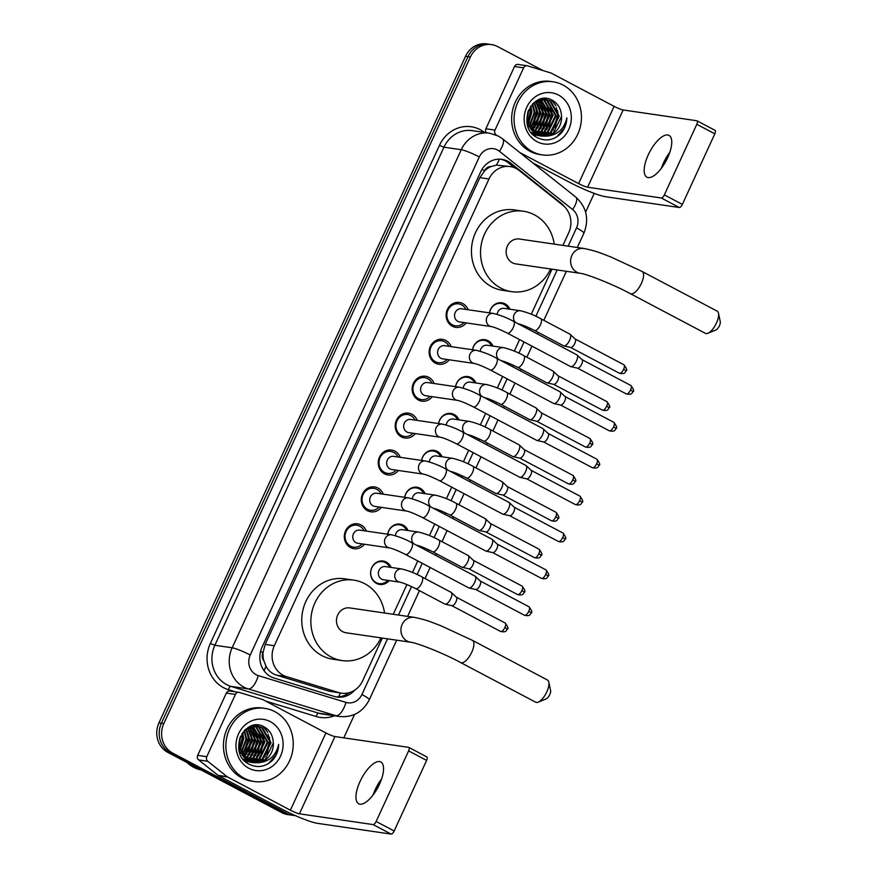 <?xml version="1.0" encoding="UTF-8"?>
<svg xmlns="http://www.w3.org/2000/svg" width="878" height="878" viewBox="0 0 878 878"><rect width="100%" height="100%" fill="white"/><g stroke="black" fill="none" stroke-linecap="round" stroke-linejoin="round"><path stroke-width="1.32" d="M389.228 580.599A11.82 10.755 -81.7 0 1 379.68 584.43A11.82 10.755 -81.7 0 1 376.486 583.387A11.82 10.755 -81.7 0 1 371.142 569.372A11.82 10.755 -81.7 0 1 383.093 561.031A11.82 10.755 -81.7 0 1 386.287 562.085A11.82 10.755 -81.7 0 1 391.149 567.44M387.714 534.219A11.82 10.755 -81.7 0 1 400.061 524.144A11.82 10.755 -81.7 0 1 403.254 525.187A11.82 10.755 -81.7 0 1 408.116 530.553M404.681 497.321A11.82 10.755 -81.7 0 1 417.028 487.257A11.82 10.755 -81.7 0 1 420.222 488.3A11.82 10.755 -81.7 0 1 425.084 493.666M421.649 460.434A11.82 10.755 -81.7 0 1 433.995 450.37A11.82 10.755 -81.7 0 1 437.189 451.413A11.82 10.755 -81.7 0 1 442.051 456.769M438.616 423.547A11.82 10.755 -81.7 0 1 450.963 413.472A11.82 10.755 -81.7 0 1 454.156 414.526A11.82 10.755 -81.7 0 1 459.018 419.882M455.583 386.66A11.82 10.755 -81.7 0 1 467.93 376.585A11.82 10.755 -81.7 0 1 471.124 377.628A11.82 10.755 -81.7 0 1 475.986 382.995M472.551 349.773A11.82 10.755 -81.7 0 1 484.897 339.698A11.82 10.755 -81.7 0 1 488.091 340.741A11.82 10.755 -81.7 0 1 492.953 346.108M489.518 312.875A11.82 10.755 -81.7 0 1 501.865 302.811A11.82 10.755 -81.7 0 1 505.059 303.854A11.82 10.755 -81.7 0 1 509.92 309.21M364.425 544.25A12.577 11.447 -81.7 0 1 353.955 548.706A12.577 11.447 -81.7 0 1 350.563 547.598A12.577 11.447 -81.7 0 1 344.867 532.694A12.577 11.447 -81.7 0 1 357.598 523.815A12.577 11.447 -81.7 0 1 360.99 524.934A12.577 11.447 -81.7 0 1 366.345 531.091M381.392 507.363A12.577 11.447 -81.7 0 1 370.922 511.819A12.577 11.447 -81.7 0 1 367.531 510.711A12.577 11.447 -81.7 0 1 361.835 495.807A12.577 11.447 -81.7 0 1 374.566 486.928A12.577 11.447 -81.7 0 1 377.957 488.047A12.577 11.447 -81.7 0 1 383.313 494.204M398.36 470.476A12.577 11.447 -81.7 0 1 387.889 474.932A12.577 11.447 -81.7 0 1 384.498 473.824A12.577 11.447 -81.7 0 1 378.802 458.909A12.577 11.447 -81.7 0 1 391.533 450.041A12.577 11.447 -81.7 0 1 394.924 451.149A12.577 11.447 -81.7 0 1 400.28 457.306M415.327 433.578A12.577 11.447 -81.7 0 1 404.857 438.045A12.577 11.447 -81.7 0 1 401.465 436.926A12.577 11.447 -81.7 0 1 395.769 422.022A12.577 11.447 -81.7 0 1 408.5 413.154A12.577 11.447 -81.7 0 1 411.892 414.262A12.577 11.447 -81.7 0 1 417.248 420.419M432.294 396.691A12.577 11.447 -81.7 0 1 421.824 401.147A12.577 11.447 -81.7 0 1 418.433 400.039A12.577 11.447 -81.7 0 1 412.737 385.135A12.577 11.447 -81.7 0 1 425.468 376.256A12.577 11.447 -81.7 0 1 428.859 377.375A12.577 11.447 -81.7 0 1 434.215 383.532M449.262 359.804A12.577 11.447 -81.7 0 1 438.791 364.26A12.577 11.447 -81.7 0 1 435.4 363.152A12.577 11.447 -81.7 0 1 429.704 348.248A12.577 11.447 -81.7 0 1 442.435 339.369A12.577 11.447 -81.7 0 1 445.826 340.488A12.577 11.447 -81.7 0 1 451.182 346.645M466.229 322.917A12.577 11.447 -81.7 0 1 455.759 327.373A12.577 11.447 -81.7 0 1 452.368 326.265A12.577 11.447 -81.7 0 1 446.672 311.35A12.577 11.447 -81.7 0 1 459.403 302.482A12.577 11.447 -81.7 0 1 462.794 303.59A12.577 11.447 -81.7 0 1 468.15 309.747M562.919 245.39L568.703 232.802A22.169 20.172 98.3 0 0 562.875 205.265L519.172 170.486A22.169 20.172 98.3 0 0 516.187 168.532A22.169 20.172 98.3 0 0 510.206 166.568A22.169 20.172 98.3 0 0 488.991 178.98L274.298 645.747A22.169 20.172 98.3 0 0 286.393 676.587L338.732 692.588A22.169 20.172 98.3 0 0 341.443 693.192A22.169 20.172 98.3 0 0 362.658 680.779L382.303 638.076M263.795 660.64A22.169 20.172 -81.7 0 1 263.104 652.222L262.95 652.573A7.386 6.728 98.3 0 0 263.795 660.64L265.957 666.128C268.306 670.616 271.829 673.624 276.537 675.149L328.877 691.14L341.443 693.192M510.206 166.568L496.388 165.13L491.032 166.568A7.386 6.728 98.3 0 0 484.557 170.76A22.169 2.821 -155.3 0 0 481.956 169.421M484.557 170.76L484.393 171.111A22.169 20.172 -81.7 0 1 491.032 166.568M484.393 171.111L479.871 177.652L265.189 644.408L263.104 652.222M393.245 614.293L406.92 584.55M412.484 572.467L417.785 560.943M423.35 548.838L423.887 547.663M429.452 535.569L434.753 524.045M440.317 511.951L440.855 510.776M446.419 498.682L451.72 487.158M457.284 475.053L457.822 473.89M463.386 461.795L468.687 450.271M474.252 438.166L474.789 437.003M480.354 424.908L485.655 413.384M491.219 401.279L491.757 400.105M497.321 388.01L502.622 376.486M508.186 364.392L508.724 363.218M514.288 351.123L519.589 339.599M525.154 327.494L525.692 326.331M531.256 314.236L551.977 269.184M295.085 815.508A22.169 20.172 -81.7 0 1 292.659 815.322A22.169 20.172 -81.7 0 1 286.678 813.357L172.626 753.061L170.2 752.709A22.169 20.172 -81.7 0 1 161.387 723.22L467.963 56.675A22.169 20.172 -81.7 0 1 489.178 44.251A22.169 20.172 -81.7 0 0 467.963 56.675L161.387 723.22A22.169 20.172 -81.7 0 0 170.2 752.709L284.252 813.006L170.2 752.709L167.775 752.358A22.169 20.172 -81.7 0 1 158.962 722.857L465.538 56.313A22.169 20.172 -81.7 0 1 486.752 43.9L491.603 44.613A22.169 20.172 -81.7 0 1 497.585 46.567L542.911 70.536M292.659 815.322L290.234 814.96A22.169 20.172 -81.7 0 1 284.252 813.006A22.169 20.172 -81.7 0 0 290.234 814.96L287.808 814.608A22.169 20.172 -81.7 0 1 281.827 812.655L167.775 752.358M564.686 206.901A22.169 20.172 98.3 0 0 561.152 203.268L510.897 163.264A22.169 20.172 98.3 0 0 507.901 161.311A22.169 20.172 98.3 0 0 501.931 159.357A22.169 20.172 98.3 0 0 480.705 171.77L262.039 647.196A22.169 20.172 98.3 0 0 274.123 678.046L334.32 696.441A22.169 20.172 98.3 0 0 337.031 697.044A22.169 20.172 98.3 0 0 354.668 690.174M500.712 159.214A22.169 20.172 -81.7 0 1 505.476 160.959A22.169 20.172 -81.7 0 1 508.472 162.913L514.574 167.775M172.626 753.061A22.169 20.172 -81.7 0 1 163.813 723.571L470.388 57.026A22.169 20.172 -81.7 0 1 491.603 44.613M594.23 193.379L585.615 212.114M354.558 714.462L343.792 737.86M349.246 692.665A22.169 20.172 -81.7 0 1 335.824 696.825M668.893 154.813A29.556 11.666 -62.1 0 0 663.845 164.032A29.556 11.666 -62.1 0 0 662.912 166.14M661.343 168.335A23.651 9.329 117.9 0 1 663.494 162.913A23.651 9.329 117.9 0 1 669.826 152.289M667.664 157.7A23.651 9.329 -62.1 0 0 669.014 135.377A23.651 9.329 -62.1 0 0 648.26 154.857A23.651 9.329 -62.1 0 0 646.91 177.18A23.651 9.329 -62.1 0 0 667.664 157.7M486.236 132.688A3.699 3.358 -81.7 0 1 485.896 128.759L494.994 130.087L523.628 67.825L514.53 66.498A3.699 3.358 -81.7 0 1 518.064 64.423L527.162 65.762A3.699 3.358 98.3 0 0 523.628 67.825M485.896 128.759L514.53 66.498M532.716 162.825L569.493 182.262A29.556 3.764 -155.3 0 0 605.633 196.727L679.309 207.504L661.299 197.989L587.623 187.212A7.386 0.944 24.7 0 1 578.591 183.59L519.699 152.465M714.835 130.262A3.699 1.46 117.9 0 1 715.032 130.328A3.699 1.46 117.9 0 1 714.824 133.818L696.814 124.303A3.699 1.46 -62.1 0 0 697.022 120.813A3.699 1.46 -62.1 0 0 696.825 120.747L623.15 109.969A7.386 0.944 24.7 0 1 614.117 106.348L551.351 73.17A3.699 3.358 98.3 0 0 550.802 72.951L527.612 65.861A3.699 3.358 98.3 0 0 527.162 65.762M661.299 197.989A3.699 1.46 -62.1 0 0 664.35 194.883L682.36 204.398L714.824 133.818M682.36 204.398A3.699 1.46 117.9 0 1 679.309 207.504M664.35 194.883L696.814 124.303M494.994 130.087A3.699 3.358 98.3 0 0 495.96 134.674L496.674 135.245M532.441 151.653A36.953 33.616 -81.7 0 1 515.726 107.862A36.953 33.616 -81.7 0 1 553.096 81.797A36.953 33.616 -81.7 0 1 563.061 85.056A36.953 33.616 -81.7 0 1 579.787 128.846A36.953 33.616 -81.7 0 1 542.406 154.912A36.953 33.616 -81.7 0 1 532.441 151.653M542.406 154.912L539.981 154.561A36.953 33.616 -81.7 0 1 530.016 151.29A36.953 33.616 -81.7 0 1 513.301 107.5A36.953 33.616 -81.7 0 1 550.671 81.445L553.096 81.797M560.877 133.555C564.719 129.11 566.705 123.864 566.859 117.839C564.291 128.967 557.596 135.069 546.774 136.145A18.471 16.814 -81.7 0 0 561.426 115.007C560.812 108.576 557.991 103.791 552.975 100.652C532.452 87.767 515.221 127.09 537.051 137.506C545.644 141.72 553.579 140.403 560.877 133.555M558.474 95.043A25.868 23.53 -81.7 0 1 568.757 129.461A25.868 23.53 -81.7 0 1 537.029 141.665A25.868 23.53 -81.7 0 1 526.745 107.248A25.868 23.53 -81.7 0 1 558.474 95.043M532.99 133.961L540.014 135.849M538.499 135.662L539.641 135.761M540.025 135.783L550.319 132.578L558.474 116.006L549.815 100.893L545.359 99.335M531.311 132.534L538.872 135.728M540.398 135.881L551.077 132.688L559.231 116.115L550.572 101.003L545.732 99.39L534.252 102.528L533.067 103.527M535.459 135.223L536.612 135.322M536.996 135.333L538.159 135.322M538.554 135.3L547.279 132.139L555.445 115.567L546.785 100.443L543.822 99.236M533.264 134.685L535.843 135.278M538.916 135.442L548.037 132.249L556.202 115.677L547.543 100.553L544.206 99.247M533.967 134.894L535.13 134.883M535.514 134.861L536.699 134.74M537.095 134.674L544.25 131.7L552.416 115.117L543.745 100.004L542.264 99.302M534.34 134.992L535.492 135.003M535.887 134.992L537.062 134.905M537.457 134.85L545.008 131.81L553.173 115.237L544.514 100.114L542.659 99.269M535.668 133.884L541.221 131.25L549.376 114.678L540.683 99.543M533.111 134.543L534.033 134.455M534.428 134.4L535.624 134.191M536.019 134.104L541.978 131.36L550.144 114.788L541.078 99.466M534.263 132.918L538.181 130.811L546.346 114.239L539.081 99.971M534.614 133.171L538.949 130.921L547.104 114.349L539.487 99.84M532.88 131.744L535.152 130.361L543.317 113.789L537.435 100.608M533.22 132.051L535.909 130.471L544.075 113.899L537.852 100.421M531.541 130.317L540.288 113.35L535.756 101.497M531.87 130.701L532.88 130.032L541.046 113.46L536.184 101.244M530.246 128.583L537.248 112.9L534.033 102.704M530.564 129.055L538.005 113.021L534.472 102.364M529.006 126.421L534.219 112.461L532.255 104.372M529.313 127.014L534.976 112.571L532.705 103.9M530.345 106.831L530.85 111.122L527.876 123.502L531.19 112.022L530.356 106.809M528.15 124.347L531.947 112.132L530.85 106.095M527.063 118.563L528.139 111.188M527.206 120.264L528.765 109.673M545.732 99.39L538.785 99.719M527.283 123.908L536.019 134.4L541.144 136.057L546.774 136.145M528.238 110.902L527.107 119.243L536.776 134.521L541.902 136.167M543.449 99.137L542.33 98.896M543.833 99.159L541.737 98.808M542.703 98.951L541.627 98.83M541.902 99.159L541.21 98.918M542.286 99.137L541.43 98.874M541.528 136.112L553.349 133.028L561.514 116.456L561.426 115.007M527.052 117.443L527.81 112.252M533.813 124.621L536.919 112.011L536.359 107.478M536.842 125.06L539.948 112.45L539.388 107.917M539.871 125.51L542.977 112.9L542.417 108.367M542.9 125.949L546.006 113.339L545.457 108.806M545.94 126.388L549.046 113.778L548.487 109.256M548.969 126.838L552.075 114.228L551.516 109.695M549.935 105.02L547.29 100.729M546.851 100.213L546.237 99.521M546.182 99.455L545.172 98.468M555.039 127.727L558.145 115.117L557.585 110.584M556.004 105.909L552.053 100.158M527.733 122.997L530.477 111.067L530.06 107.259M531.706 127.211L536.535 111.956L535.141 104.548M534.746 127.661L539.564 112.395L538.181 104.998M537.775 128.1L542.604 112.845L541.21 105.437M540.804 128.55L545.633 113.284L544.239 105.887M543.833 128.989L548.662 113.723L547.279 106.326M546.873 129.428L551.691 114.173L550.308 106.765M548.926 103.692L546.676 100.388M545.798 99.401L544.843 98.468M552.931 130.317L557.76 115.062L556.367 107.654M554.984 104.581L551.439 99.862M554.402 138.175L557.036 136.562L564.049 128.462L566.859 117.839M718.489 313.226L720.267 321.71A5.169 2.041 117.9 0 1 719.433 325.738A5.169 2.041 117.9 0 1 715.899 329.974L707.887 333.278A12.566 4.961 -62.1 0 0 716.459 323.016A12.566 4.961 -62.1 0 0 718.489 313.226A12.566 4.961 -62.1 0 0 717.172 311.152L642.147 271.489A12.566 4.961 117.9 0 1 641.423 283.342A12.566 4.961 117.9 0 1 630.404 293.691L705.429 333.366A12.566 4.961 -62.1 0 0 707.887 333.278M580.248 273.321A12.566 11.436 98.3 0 1 576.857 272.213A12.566 11.436 98.3 0 1 571.852 255.498A12.566 11.436 98.3 0 1 583.881 248.463L519.414 239.025A12.566 11.436 98.3 0 0 506.705 247.892A12.566 11.436 98.3 0 0 512.39 262.774A12.566 11.436 98.3 0 0 515.781 263.894L580.248 273.321C586.065 273.782 612.734 284.088 630.404 293.691M550.583 268.975A40.64 36.986 -81.7 0 1 511.72 291.672A40.64 36.986 -81.7 0 1 500.756 288.083A40.64 36.986 -81.7 0 1 482.362 239.913A40.64 36.986 -81.7 0 1 523.475 211.247A40.64 36.986 -81.7 0 1 534.439 214.836A40.64 36.986 -81.7 0 1 554.216 244.117M511.72 291.672L502.622 290.344A40.64 36.986 -81.7 0 1 491.658 286.755A40.64 36.986 -81.7 0 1 473.264 238.586A40.64 36.986 -81.7 0 1 514.387 209.919L523.475 211.247M548.816 682.118L550.594 690.602A5.169 2.041 117.9 0 1 549.76 694.641A5.169 2.041 117.9 0 1 546.226 698.866L538.214 702.18A12.566 4.961 -62.1 0 0 546.785 691.908A12.566 4.961 -62.1 0 0 548.816 682.118A12.566 4.961 -62.1 0 0 547.499 680.044L472.474 640.38A12.566 4.961 117.9 0 1 471.749 652.244A12.566 4.961 117.9 0 1 460.731 662.594L535.756 702.257A12.566 4.961 -62.1 0 0 538.214 702.18M410.575 642.213A12.566 11.436 98.3 0 1 407.183 641.105A12.566 11.436 98.3 0 1 402.179 624.39A12.566 11.436 98.3 0 1 414.207 617.355L349.74 607.927A12.566 11.436 98.3 0 0 337.031 616.784A12.566 11.436 98.3 0 0 342.716 631.677A12.566 11.436 98.3 0 0 346.108 632.786L410.575 642.213C416.391 642.674 443.061 652.98 460.731 662.594M380.909 637.878A40.64 36.986 -81.7 0 1 342.047 660.574A40.64 36.986 -81.7 0 1 331.083 656.974A40.64 36.986 -81.7 0 1 312.689 608.816A40.64 36.986 -81.7 0 1 353.801 580.139A40.64 36.986 -81.7 0 1 364.765 583.727A40.64 36.986 -81.7 0 1 384.542 613.02M342.047 660.574L332.949 659.235A40.64 36.986 -81.7 0 1 321.985 655.646A40.64 36.986 -81.7 0 1 303.59 607.477A40.64 36.986 -81.7 0 1 344.714 578.811L353.801 580.139M465.922 309.429A11.085 10.086 98.3 0 0 461.565 304.853A11.085 10.086 98.3 0 0 458.579 303.876A11.085 10.086 98.3 0 0 447.363 311.69A11.085 10.086 98.3 0 0 452.379 324.827A11.085 10.086 98.3 0 0 455.364 325.804A11.085 10.086 98.3 0 0 463.99 322.588M461.576 308.793A6.651 6.047 98.3 0 0 454.848 313.479A6.651 6.047 98.3 0 0 457.855 321.359A6.651 6.047 98.3 0 0 459.644 321.952L491.428 326.594A6.651 6.047 98.3 0 1 489.628 326.012A6.651 6.047 98.3 0 1 486.818 317.54A6.651 6.047 98.3 0 1 493.348 313.435L461.576 308.793M576.484 354.712A6.651 2.623 117.9 0 1 576.835 354.822A6.651 2.623 117.9 0 1 577.065 354.986A6.651 2.623 117.9 0 1 576.451 361.099A6.651 2.623 117.9 0 1 570.974 366.697A6.651 2.623 117.9 0 1 570.887 366.675A6.651 2.623 117.9 0 1 570.623 366.576L507.352 333.135C499.856 329.415 494.555 327.242 491.428 326.594M581.971 359.629A4.807 1.899 117.9 0 1 582.136 359.75A4.807 1.899 117.9 0 1 581.697 364.161A4.807 1.899 117.9 0 1 577.735 368.2A4.807 1.899 117.9 0 1 577.68 368.189A4.807 1.899 117.9 0 1 577.614 368.178M448.954 346.316A11.085 10.086 98.3 0 0 444.597 341.74A11.085 10.086 98.3 0 0 441.612 340.763A11.085 10.086 98.3 0 0 430.396 348.577A11.085 10.086 98.3 0 0 435.411 361.714A11.085 10.086 98.3 0 0 438.396 362.691A11.085 10.086 98.3 0 0 447.023 359.475M444.608 345.68A6.651 6.047 98.3 0 0 437.881 350.377A6.651 6.047 98.3 0 0 440.888 358.257A6.651 6.047 98.3 0 0 442.677 358.839L474.46 363.492A6.651 6.047 98.3 0 1 472.66 362.899A6.651 6.047 98.3 0 1 469.851 354.438A6.651 6.047 98.3 0 1 476.381 350.333L444.608 345.68M559.516 391.599A6.651 2.623 117.9 0 1 559.868 391.709A6.651 2.623 117.9 0 1 560.098 391.873A6.651 2.623 117.9 0 1 559.484 397.986A6.651 2.623 117.9 0 1 554.007 403.584A6.651 2.623 117.9 0 1 553.919 403.573A6.651 2.623 117.9 0 1 553.656 403.474L490.385 370.022C482.889 366.302 477.588 364.129 474.46 363.492M565.004 396.516A4.807 1.899 117.9 0 1 565.169 396.636A4.807 1.899 117.9 0 1 564.73 401.048A4.807 1.899 117.9 0 1 560.768 405.087A4.807 1.899 117.9 0 1 560.713 405.076A4.807 1.899 117.9 0 1 560.647 405.065M431.987 383.203A11.085 10.086 98.3 0 0 427.63 378.627A11.085 10.086 98.3 0 0 424.645 377.65A11.085 10.086 98.3 0 0 413.428 385.475A11.085 10.086 98.3 0 0 418.444 398.601A11.085 10.086 98.3 0 0 421.429 399.589A11.085 10.086 98.3 0 0 430.055 396.362M427.641 382.567A6.651 6.047 98.3 0 0 420.913 387.264A6.651 6.047 98.3 0 0 423.92 395.144A6.651 6.047 98.3 0 0 425.709 395.726L457.493 400.379A6.651 6.047 98.3 0 1 455.693 399.786A6.651 6.047 98.3 0 1 452.883 391.325A6.651 6.047 98.3 0 1 459.413 387.22L427.641 382.567M542.549 428.486A6.651 2.623 117.9 0 1 542.9 428.596A6.651 2.623 117.9 0 1 543.131 428.76A6.651 2.623 117.9 0 1 542.516 434.873A6.651 2.623 117.9 0 1 537.04 440.471A6.651 2.623 117.9 0 1 536.952 440.46A6.651 2.623 117.9 0 1 536.688 440.361L473.418 406.909C465.922 403.189 460.621 401.016 457.493 400.379M548.037 433.403A4.807 1.899 117.9 0 1 548.201 433.523A4.807 1.899 117.9 0 1 547.762 437.946A4.807 1.899 117.9 0 1 543.8 441.985A4.807 1.899 117.9 0 1 543.745 441.974A4.807 1.899 117.9 0 1 543.68 441.952M415.02 420.09A11.085 10.086 98.3 0 0 410.663 415.524A11.085 10.086 98.3 0 0 407.677 414.537A11.085 10.086 98.3 0 0 396.461 422.362A11.085 10.086 98.3 0 0 401.476 435.499A11.085 10.086 98.3 0 0 404.462 436.476A11.085 10.086 98.3 0 0 413.088 433.26M410.674 419.464A6.651 6.047 98.3 0 0 403.946 424.151A6.651 6.047 98.3 0 0 406.953 432.031A6.651 6.047 98.3 0 0 408.742 432.624L440.526 437.266A6.651 6.047 98.3 0 1 438.726 436.684A6.651 6.047 98.3 0 1 435.916 428.212A6.651 6.047 98.3 0 1 442.446 424.107L410.674 419.464M525.582 465.373A6.651 2.623 117.9 0 1 525.933 465.494A6.651 2.623 117.9 0 1 526.163 465.658A6.651 2.623 117.9 0 1 525.549 471.771A6.651 2.623 117.9 0 1 520.072 477.358A6.651 2.623 117.9 0 1 519.985 477.347A6.651 2.623 117.9 0 1 519.721 477.248L456.45 443.796C448.954 440.087 443.653 437.902 440.526 437.266M531.069 470.301A4.807 1.899 117.9 0 1 531.234 470.421A4.807 1.899 117.9 0 1 530.795 474.833A4.807 1.899 117.9 0 1 526.833 478.872A4.807 1.899 117.9 0 1 526.778 478.861A4.807 1.899 117.9 0 1 526.712 478.839L575.441 504.62C581.818 505.947 581.06 502.995 582.048 502.381A4.807 0.615 -155.3 0 0 579.656 500.658A4.807 1.899 117.9 0 1 575.441 504.62M398.052 456.988A11.085 10.086 98.3 0 0 393.695 452.411A11.085 10.086 98.3 0 0 390.71 451.435A11.085 10.086 98.3 0 0 379.494 459.249A11.085 10.086 98.3 0 0 384.509 472.386A11.085 10.086 98.3 0 0 387.494 473.363A11.085 10.086 98.3 0 0 396.121 470.147M393.706 456.351A6.651 6.047 98.3 0 0 386.978 461.038A6.651 6.047 98.3 0 0 389.986 468.918A6.651 6.047 98.3 0 0 391.775 469.51L423.558 474.153A6.651 6.047 98.3 0 1 421.758 473.571A6.651 6.047 98.3 0 1 418.949 465.099A6.651 6.047 98.3 0 1 425.479 460.994L393.706 456.351M508.614 502.271A6.651 2.623 117.9 0 1 508.966 502.381A6.651 2.623 117.9 0 1 509.196 502.545A6.651 2.623 117.9 0 1 508.581 508.658A6.651 2.623 117.9 0 1 503.105 514.256A6.651 2.623 117.9 0 1 503.017 514.234A6.651 2.623 117.9 0 1 502.754 514.135L439.483 480.694C431.987 476.974 426.686 474.8 423.558 474.153M514.102 507.188A4.807 1.899 117.9 0 1 514.267 507.308A4.807 1.899 117.9 0 1 513.828 511.72A4.807 1.899 117.9 0 1 509.866 515.759A4.807 1.899 117.9 0 1 509.811 515.748A4.807 1.899 117.9 0 1 509.745 515.737M381.085 493.875A11.085 10.086 98.3 0 0 376.728 489.298A11.085 10.086 98.3 0 0 373.743 488.322A11.085 10.086 98.3 0 0 362.526 496.136A11.085 10.086 98.3 0 0 367.542 509.273A11.085 10.086 98.3 0 0 370.527 510.25A11.085 10.086 98.3 0 0 379.153 507.034M376.739 493.238A6.651 6.047 98.3 0 0 370.011 497.925A6.651 6.047 98.3 0 0 373.018 505.816A6.651 6.047 98.3 0 0 374.807 506.397L406.591 511.051A6.651 6.047 98.3 0 1 404.791 510.458A6.651 6.047 98.3 0 1 401.981 501.996A6.651 6.047 98.3 0 1 408.511 497.881L376.739 493.238M491.647 539.158A6.651 2.623 117.9 0 1 491.998 539.268A6.651 2.623 117.9 0 1 492.229 539.432A6.651 2.623 117.9 0 1 491.614 545.545A6.651 2.623 117.9 0 1 486.138 551.143A6.651 2.623 117.9 0 1 486.05 551.121A6.651 2.623 117.9 0 1 485.786 551.033L422.516 517.581C415.02 513.86 409.719 511.687 406.591 511.051M497.135 544.075A4.807 1.899 117.9 0 1 497.299 544.195A4.807 1.899 117.9 0 1 496.86 548.607A4.807 1.899 117.9 0 1 492.898 552.646A4.807 1.899 117.9 0 1 492.843 552.635A4.807 1.899 117.9 0 1 492.777 552.624M364.118 530.762A11.085 10.086 98.3 0 0 359.76 526.185A11.085 10.086 98.3 0 0 356.775 525.209A11.085 10.086 98.3 0 0 345.559 533.023A11.085 10.086 98.3 0 0 350.574 546.16A11.085 10.086 98.3 0 0 353.56 547.148A11.085 10.086 98.3 0 0 362.186 543.921M359.771 530.125A6.651 6.047 98.3 0 0 353.044 534.823A6.651 6.047 98.3 0 0 356.051 542.703A6.651 6.047 98.3 0 0 357.84 543.284L389.623 547.938A6.651 6.047 98.3 0 1 387.824 547.345A6.651 6.047 98.3 0 1 385.014 538.883A6.651 6.047 98.3 0 1 391.544 534.779L359.771 530.125M474.68 576.045A6.651 2.623 117.9 0 1 475.031 576.155A6.651 2.623 117.9 0 1 475.261 576.319A6.651 2.623 117.9 0 1 474.647 582.432A6.651 2.623 117.9 0 1 469.17 588.03A6.651 2.623 117.9 0 1 469.082 588.019A6.651 2.623 117.9 0 1 468.819 587.92L405.548 554.468C398.052 550.747 392.751 548.574 389.623 547.938M480.167 580.962A4.807 1.899 117.9 0 1 480.332 581.082A4.807 1.899 117.9 0 1 479.893 585.505A4.807 1.899 117.9 0 1 475.931 589.544A4.807 1.899 117.9 0 1 475.876 589.533A4.807 1.899 117.9 0 1 475.81 589.511M508.494 309.001A11.085 10.086 98.3 0 0 504.148 304.436A11.085 10.086 98.3 0 0 501.151 303.448A11.085 10.086 98.3 0 0 489.584 312.886M569.559 334.013A6.651 2.623 117.9 0 1 569.91 334.123A6.651 2.623 117.9 0 1 570.151 334.288A6.651 2.623 117.9 0 1 569.537 340.401A6.651 2.623 117.9 0 1 564.049 345.998A6.651 2.623 117.9 0 1 563.961 345.976A6.651 2.623 117.9 0 1 563.698 345.877L534.526 330.457A6.651 2.623 117.9 0 0 540.189 325.354A6.651 2.623 117.9 0 0 540.365 324.981A6.651 2.623 117.9 0 0 540.738 318.703C534.559 315.224 527.821 312.579 520.522 310.768L504.148 308.376A6.651 6.047 98.3 0 0 497.167 314.357M575.057 338.93A4.807 1.899 117.9 0 1 575.222 339.051A4.807 1.899 117.9 0 1 574.783 343.463A4.807 1.899 117.9 0 1 570.821 347.501A4.807 1.899 117.9 0 1 570.755 347.49A4.807 1.899 117.9 0 1 570.7 347.479M491.526 345.899A11.085 10.086 98.3 0 0 487.18 341.322A11.085 10.086 98.3 0 0 484.184 340.346A11.085 10.086 98.3 0 0 472.616 349.773M552.591 370.9A6.651 2.623 117.9 0 1 552.942 371.01A6.651 2.623 117.9 0 1 553.184 371.174A6.651 2.623 117.9 0 1 552.569 377.288A6.651 2.623 117.9 0 1 547.082 382.885A6.651 2.623 117.9 0 1 546.994 382.874A6.651 2.623 117.9 0 1 546.731 382.775L517.559 367.344A6.651 2.623 117.9 0 0 523.222 362.241A6.651 2.623 117.9 0 0 523.398 361.868A6.651 2.623 117.9 0 0 523.771 355.59C517.592 352.122 510.853 349.477 503.555 347.655L487.18 345.263A6.651 6.047 98.3 0 0 480.2 351.244M558.09 375.817A4.807 1.899 117.9 0 1 558.254 375.938A4.807 1.899 117.9 0 1 557.815 380.35A4.807 1.899 117.9 0 1 553.853 384.388A4.807 1.899 117.9 0 1 553.788 384.377A4.807 1.899 117.9 0 1 553.733 384.366M474.559 382.786A11.085 10.086 98.3 0 0 470.213 378.209A11.085 10.086 98.3 0 0 467.217 377.233A11.085 10.086 98.3 0 0 455.649 386.671M535.624 407.787A6.651 2.623 117.9 0 1 535.975 407.897A6.651 2.623 117.9 0 1 536.217 408.072A6.651 2.623 117.9 0 1 535.602 414.186A6.651 2.623 117.9 0 1 530.114 419.772A6.651 2.623 117.9 0 1 530.027 419.761A6.651 2.623 117.9 0 1 529.763 419.662L500.592 404.242A6.651 2.623 117.9 0 0 506.255 399.139A6.651 2.623 117.9 0 0 506.43 398.755A6.651 2.623 117.9 0 0 506.804 392.477C500.625 389.009 493.886 386.364 486.588 384.542L470.213 382.149A6.651 6.047 98.3 0 0 463.233 388.131M541.122 412.704A4.807 1.899 117.9 0 1 541.287 412.825A4.807 1.899 117.9 0 1 540.848 417.248A4.807 1.899 117.9 0 1 536.886 421.286A4.807 1.899 117.9 0 1 536.82 421.275A4.807 1.899 117.9 0 1 536.765 421.253M457.592 419.673A11.085 10.086 98.3 0 0 453.246 415.096A11.085 10.086 98.3 0 0 450.249 414.12A11.085 10.086 98.3 0 0 438.682 423.558M518.657 444.674A6.651 2.623 117.9 0 1 519.008 444.795A6.651 2.623 117.9 0 1 519.249 444.959A6.651 2.623 117.9 0 1 518.635 451.072A6.651 2.623 117.9 0 1 513.147 456.67A6.651 2.623 117.9 0 1 513.059 456.648A6.651 2.623 117.9 0 1 512.796 456.549L483.624 441.129A6.651 2.623 117.9 0 0 489.287 436.026A6.651 2.623 117.9 0 0 489.463 435.653A6.651 2.623 117.9 0 0 489.836 429.364C483.657 425.896 476.919 423.251 469.62 421.429L453.246 419.036A6.651 6.047 98.3 0 0 446.265 425.029M524.155 449.602A4.807 1.899 117.9 0 1 524.32 449.723A4.807 1.899 117.9 0 1 523.881 454.135A4.807 1.899 117.9 0 1 519.919 458.173A4.807 1.899 117.9 0 1 519.853 458.162A4.807 1.899 117.9 0 1 519.798 458.151L568.527 483.921C574.892 485.26 574.135 482.296 575.134 481.682A4.807 0.615 -155.3 0 0 572.741 479.97A4.807 1.899 117.9 0 1 568.527 483.921M440.624 456.56A11.085 10.086 98.3 0 0 436.278 451.994A11.085 10.086 98.3 0 0 433.282 451.007A11.085 10.086 98.3 0 0 421.714 460.445M501.689 481.572A6.651 2.623 117.9 0 1 502.04 481.682A6.651 2.623 117.9 0 1 502.282 481.846A6.651 2.623 117.9 0 1 501.667 487.959A6.651 2.623 117.9 0 1 496.18 493.557A6.651 2.623 117.9 0 1 496.092 493.535A6.651 2.623 117.9 0 1 495.829 493.436L466.657 478.016A6.651 2.623 117.9 0 0 472.32 472.913A6.651 2.623 117.9 0 0 472.496 472.54A6.651 2.623 117.9 0 0 472.869 466.262C466.69 462.783 459.951 460.138 452.653 458.327L436.278 455.923A6.651 6.047 98.3 0 0 429.298 461.916M507.188 486.489A4.807 1.899 117.9 0 1 507.352 486.61A4.807 1.899 117.9 0 1 506.913 491.021A4.807 1.899 117.9 0 1 502.951 495.06A4.807 1.899 117.9 0 1 502.885 495.049A4.807 1.899 117.9 0 1 502.831 495.038M423.657 493.458A11.085 10.086 98.3 0 0 419.311 488.881A11.085 10.086 98.3 0 0 416.315 487.905A11.085 10.086 98.3 0 0 404.747 497.332M484.722 518.459A6.651 2.623 117.9 0 1 485.073 518.569A6.651 2.623 117.9 0 1 485.314 518.733A6.651 2.623 117.9 0 1 484.7 524.846A6.651 2.623 117.9 0 1 479.212 530.444A6.651 2.623 117.9 0 1 479.125 530.433A6.651 2.623 117.9 0 1 478.861 530.334L449.69 514.903A6.651 2.623 117.9 0 0 455.353 509.8A6.651 2.623 117.9 0 0 455.528 509.427A6.651 2.623 117.9 0 0 455.901 503.149C449.723 499.681 442.984 497.036 435.686 495.214L419.311 492.821A6.651 6.047 98.3 0 0 412.331 498.803M490.22 523.376A4.807 1.899 117.9 0 1 490.385 523.497A4.807 1.899 117.9 0 1 489.946 527.908A4.807 1.899 117.9 0 1 485.984 531.947A4.807 1.899 117.9 0 1 485.918 531.936A4.807 1.899 117.9 0 1 485.863 531.925M406.69 530.345A11.085 10.086 98.3 0 0 402.344 525.768A11.085 10.086 98.3 0 0 399.347 524.792A11.085 10.086 98.3 0 0 387.78 534.23M467.754 555.346A6.651 2.623 117.9 0 1 468.106 555.456A6.651 2.623 117.9 0 1 468.347 555.631A6.651 2.623 117.9 0 1 467.733 561.744A6.651 2.623 117.9 0 1 462.245 567.331A6.651 2.623 117.9 0 1 462.157 567.32A6.651 2.623 117.9 0 1 461.894 567.221L432.722 551.801A6.651 2.623 117.9 0 0 438.385 546.698A6.651 2.623 117.9 0 0 438.561 546.314A6.651 2.623 117.9 0 0 438.934 540.036C432.755 536.568 426.017 533.923 418.718 532.101L402.344 529.708A6.651 6.047 98.3 0 0 395.363 535.69M473.253 560.263A4.807 1.899 117.9 0 1 473.418 560.384A4.807 1.899 117.9 0 1 472.979 564.806A4.807 1.899 117.9 0 1 469.017 568.845A4.807 1.899 117.9 0 1 468.951 568.834A4.807 1.899 117.9 0 1 468.896 568.812M389.722 567.232A11.085 10.086 98.3 0 0 385.376 562.655A11.085 10.086 98.3 0 0 382.38 561.679A11.085 10.086 98.3 0 0 371.174 569.493A11.085 10.086 98.3 0 0 376.19 582.63A11.085 10.086 98.3 0 0 379.175 583.618A11.085 10.086 98.3 0 0 387.802 580.391M385.376 566.595A6.651 6.047 98.3 0 0 378.648 571.293A6.651 6.047 98.3 0 0 381.667 579.173A6.651 6.047 98.3 0 0 383.456 579.754L399.83 582.158A6.651 6.047 98.3 0 1 398.041 581.565A6.651 6.047 98.3 0 1 395.232 573.104A6.651 6.047 98.3 0 1 401.751 568.988L385.376 566.595M450.787 592.233A6.651 2.623 117.9 0 1 451.138 592.354A6.651 2.623 117.9 0 1 451.38 592.518A6.651 2.623 117.9 0 1 450.765 598.631A6.651 2.623 117.9 0 1 445.278 604.218A6.651 2.623 117.9 0 1 445.19 604.207A6.651 2.623 117.9 0 1 444.926 604.108L415.755 588.688C408.259 584.967 402.958 582.794 399.83 582.158M456.286 597.161A4.807 1.899 117.9 0 1 456.45 597.281A4.807 1.899 117.9 0 1 456.011 601.693A4.807 1.899 117.9 0 1 452.049 605.732A4.807 1.899 117.9 0 1 451.983 605.721A4.807 1.899 117.9 0 1 451.929 605.71M380.701 781.409A29.556 11.666 -62.1 0 0 375.641 790.617A29.556 11.666 -62.1 0 0 374.708 792.735M373.139 794.919A23.651 9.329 117.9 0 1 375.29 789.509A23.651 9.329 117.9 0 1 381.623 778.874M379.461 784.295A23.651 9.329 -62.1 0 0 380.811 761.961A23.651 9.329 -62.1 0 0 360.057 781.453A23.651 9.329 -62.1 0 0 358.707 803.776A23.651 9.329 -62.1 0 0 379.461 784.295M206.791 756.682A3.699 3.358 98.3 0 0 207.768 761.27L227.128 776.679A3.699 3.358 98.3 0 0 227.621 777.008L218.523 775.669A3.699 3.358 -81.7 0 1 218.029 775.351L198.669 759.942A3.699 3.358 -81.7 0 1 197.693 755.354L206.791 756.682L235.425 694.421L226.337 693.093A3.699 3.358 -81.7 0 1 229.871 691.019L238.97 692.347A3.699 3.358 98.3 0 0 235.425 694.421M197.693 755.354L226.337 693.093M218.523 775.669L281.289 808.857A29.556 3.764 -155.3 0 0 317.43 823.323L391.116 834.1L373.106 824.585L299.42 813.807A7.386 0.944 24.7 0 1 290.388 810.185L227.621 777.008M426.642 756.858A3.699 1.46 117.9 0 1 426.829 756.924A3.699 1.46 117.9 0 1 426.62 760.414L408.61 750.888A3.699 1.46 -62.1 0 0 408.83 747.397A3.699 1.46 -62.1 0 0 408.632 747.343L334.946 736.565A7.386 0.944 24.7 0 1 325.914 732.943L263.148 699.766A3.699 3.358 98.3 0 0 262.599 699.536L239.42 692.457A3.699 3.358 98.3 0 0 238.97 692.347M373.106 824.585A3.699 1.46 -62.1 0 0 376.146 821.468L394.156 830.994L426.62 760.414M394.156 830.994A3.699 1.46 117.9 0 1 391.116 834.1M376.146 821.468L408.61 750.888M201.062 769.951A33.254 30.258 -81.7 0 1 193.621 767.284A33.254 30.258 -81.7 0 1 187.102 762.576M244.238 778.237A36.953 33.616 -81.7 0 1 227.523 734.447A36.953 33.616 -81.7 0 1 264.904 708.381A36.953 33.616 -81.7 0 1 274.869 711.652A36.953 33.616 -81.7 0 1 291.584 755.442A36.953 33.616 -81.7 0 1 254.203 781.508A36.953 33.616 -81.7 0 1 244.238 778.237M254.203 781.508L251.777 781.146A36.953 33.616 -81.7 0 1 241.812 777.886A36.953 33.616 -81.7 0 1 225.097 734.096A36.953 33.616 -81.7 0 1 262.478 708.03L264.904 708.381M272.674 760.15C276.515 755.695 278.513 750.46 278.655 744.434C276.087 755.563 269.392 761.665 258.571 762.741A18.471 16.814 -81.7 0 0 273.223 741.603C272.608 735.16 269.798 730.375 264.772 727.247C244.26 714.352 227.029 753.675 248.847 764.101C257.441 768.316 265.386 766.999 272.674 760.15M270.27 721.639A25.868 23.53 -81.7 0 1 280.565 756.057A25.868 23.53 -81.7 0 1 248.836 768.25A25.868 23.53 -81.7 0 1 238.542 733.843A25.868 23.53 -81.7 0 1 270.27 721.639M244.786 760.557L251.821 762.444M250.296 762.258L251.437 762.356M251.832 762.367L262.116 759.174L270.281 742.601L261.611 727.478L257.155 725.93M243.118 759.13L250.669 762.313M252.195 762.466L262.873 759.283L271.039 742.711L262.368 727.588L257.539 725.985L246.049 729.113L244.874 730.112M247.267 761.819L248.408 761.917M248.792 761.928L249.956 761.917M250.351 761.895L259.087 758.735L267.241 742.162L258.582 727.039L255.619 725.832M245.061 761.281L247.64 761.874M250.713 762.027L259.844 758.844L267.999 742.272L259.339 727.149L256.014 725.843M245.763 761.489L246.927 761.478M247.322 761.456L248.496 761.325M248.891 761.27L256.047 758.285L264.212 741.712L255.553 726.589L254.071 725.897M246.136 761.577L247.3 761.599M247.684 761.588L248.858 761.489M249.253 761.435L256.804 758.394L264.969 741.822L256.31 726.71L254.455 725.865M247.464 760.48L253.018 757.846L261.183 741.273L252.491 726.128M244.907 761.127L245.829 761.05M246.224 760.996L247.42 760.787M247.815 760.688L253.775 757.955L261.94 741.383L252.886 726.051M246.059 759.503L249.989 757.396L258.154 740.823L250.878 726.556M246.411 759.766L250.746 757.505L258.911 740.933L251.284 726.435M244.688 758.329L246.959 756.957L255.114 740.384L249.242 727.193M245.028 758.647L247.717 757.066L255.871 740.494L249.648 727.017M243.338 756.913L252.085 739.934L247.563 728.092M243.678 757.286L244.677 756.627L252.842 740.055L247.98 727.84M242.043 755.179L249.056 739.495L245.829 729.289M242.361 755.64L249.813 739.605L246.268 728.96M240.813 753.006L246.016 739.056L244.051 730.968M241.11 753.598L246.773 739.166L244.501 730.485M239.683 750.119L242.986 738.607L242.163 733.393L242.646 737.718L239.672 750.086M239.946 750.942L243.744 738.716L242.646 732.691M238.86 745.159L239.946 737.783M239.003 746.86L240.561 736.258M257.539 725.985L250.581 726.304M239.079 750.492L247.815 760.996L252.952 762.653L258.571 762.741M240.045 737.498L238.904 745.839L248.573 761.105L253.709 762.762M255.246 725.733L254.126 725.491M255.63 725.744L253.533 725.393M254.499 725.535L253.424 725.415M253.698 725.755L253.018 725.513M254.093 725.733L253.226 725.458M253.325 762.697L265.145 759.613L273.31 743.04L273.223 741.603M238.849 744.028L239.606 738.848M245.61 751.206L248.715 738.596L248.156 734.074M248.639 751.656L251.745 739.046L251.196 734.513M251.668 752.095L254.785 739.485L254.225 734.952M254.708 752.545L257.814 739.934L257.254 735.402M257.737 752.984L260.843 740.373L260.283 735.841M260.766 753.423L263.872 740.812L263.323 736.291M261.743 731.604L259.087 727.324M258.659 726.797L258.033 726.106M257.978 726.051L256.969 725.063M266.835 754.312L269.941 741.701L269.381 737.169M267.801 732.493L263.861 726.743M239.529 749.582L242.273 737.652L241.867 733.854M243.513 753.807L248.331 738.541L246.948 731.144M246.542 754.246L251.371 738.991L249.978 731.583M249.571 754.696L254.4 739.43L253.007 732.032M252.601 755.135L257.43 739.88L256.047 732.471M255.641 755.585L260.47 740.319L259.076 732.921M258.67 756.024L263.499 740.758L262.105 733.36M260.722 730.287L258.472 726.984M257.594 725.985L256.65 725.063M264.739 756.913L269.557 741.647L268.174 734.249M266.78 731.176L263.246 726.457M266.21 764.771L268.833 763.158L275.846 755.047L278.655 744.434M264.08 670.77A22.169 9.109 -73 0 0 265.957 666.128M496.388 165.13A22.169 8.121 -51.5 0 0 499.33 159.159M338.524 696.847A22.169 9.109 -73 0 0 340.39 693.038M262.95 652.573A22.169 2.821 -155.3 0 0 260.568 651.344M479.871 177.652L488.991 178.98M328.877 691.14L338.732 692.588M276.537 675.149L286.393 676.587M265.189 644.408L274.298 645.747M158.962 722.857L163.813 723.571M465.538 56.313L470.388 57.026M281.827 812.655L286.678 813.357M568.132 246.158L576.528 227.907A14.783 13.444 98.3 0 0 572.643 209.546L499.439 151.29A14.783 13.444 98.3 0 0 497.442 149.984A14.783 13.444 98.3 0 0 479.311 156.953L250.23 655.032A14.783 13.444 98.3 0 0 256.102 674.699A14.783 13.444 98.3 0 0 258.286 675.599L345.954 702.389A14.783 13.444 98.3 0 0 361.912 694.52L387.516 638.844M345.954 702.389A14.783 6.069 -73 0 1 335.945 715.713L248.276 688.923A29.556 26.9 -81.7 0 1 243.919 687.123A29.556 26.9 -81.7 0 1 232.154 647.799L461.246 149.721A29.556 26.9 -81.7 0 1 489.529 133.171L472.254 130.635A29.556 26.9 98.3 0 0 443.961 147.197L214.869 645.264A29.556 26.9 98.3 0 0 226.634 684.599A29.556 26.9 98.3 0 0 230.991 686.398L318.659 713.188A29.556 26.9 98.3 0 0 322.281 714.001L339.566 716.525A29.556 26.9 -81.7 0 1 335.945 715.713L318.659 713.188A3.699 1.515 107 0 0 316.157 716.525L265.661 701.094M235.315 691.82L228.489 689.735A33.254 30.258 -81.7 0 1 210.358 643.464L439.45 145.386L443.961 147.197L461.246 149.721A14.783 1.888 24.7 0 1 479.311 156.953M228.489 689.735A3.699 1.515 107 0 1 230.991 686.398L248.276 688.923A14.783 6.069 -73 0 0 258.286 675.599M439.45 145.386A33.254 30.258 -81.7 0 1 480.244 129.703A33.254 30.258 -81.7 0 1 484.447 132.424M334.474 715.789A33.254 30.258 -81.7 0 1 316.157 716.525M250.23 655.032A14.783 1.888 24.7 0 0 232.154 647.799L214.869 645.264L210.358 643.464M398.458 615.05L411.552 586.592M417.105 574.508L422.263 563.303M427.827 551.197L428.519 549.705M434.072 537.621L439.23 526.416M444.795 514.31L445.486 512.818M451.04 500.734L456.198 489.529M461.762 477.423L462.454 475.931M468.007 463.836L473.165 452.642M478.729 440.536L479.421 439.033M484.974 426.949L490.133 415.744M495.697 403.65L496.388 402.146M501.942 390.062L507.1 378.857M512.664 366.752L513.356 365.259M518.909 353.175L524.067 341.97M529.632 329.865L530.323 328.372M535.876 316.278L557.19 269.941M361.912 694.52A14.783 1.888 24.7 0 1 369.276 699.799L396.691 640.183M576.528 227.907A14.783 1.888 24.7 0 1 583.892 233.197C589.347 219.149 586.647 207.109 575.781 197.089L502.578 138.834A14.783 5.422 -51.5 0 1 499.439 151.29M572.643 209.546A14.783 5.422 -51.5 0 0 575.781 197.089M508.472 162.913L510.897 163.264M560.186 203.125L561.152 203.268M587.623 187.212L623.15 109.969M578.591 183.59L614.117 106.348M495.96 134.674L494.896 134.521M626.343 393.948C632.72 395.287 631.962 392.323 632.95 391.709C634.377 391.347 633.675 389.261 630.832 385.464A4.807 1.899 117.9 0 1 630.558 389.997A4.807 1.899 117.9 0 1 626.343 393.948L577.57 368.167M632.95 391.709A4.807 0.615 -155.3 0 0 630.558 389.997M493.348 313.435C500.647 315.257 507.385 317.902 513.564 321.37A6.651 2.623 117.9 0 1 513.191 327.648A6.651 2.623 117.9 0 1 513.004 328.032A6.651 2.623 117.9 0 1 507.352 333.135M609.376 430.846C615.752 432.174 614.995 429.221 615.983 428.607C617.41 428.234 616.707 426.148 613.865 422.351A4.807 1.899 117.9 0 1 613.59 426.884A4.807 1.899 117.9 0 1 609.376 430.846L560.603 405.054M615.983 428.607A4.807 0.615 -155.3 0 0 613.59 426.884M476.381 350.333C483.679 352.144 490.418 354.789 496.597 358.268A6.651 2.623 117.9 0 1 496.224 364.546A6.651 2.623 117.9 0 1 496.037 364.919A6.651 2.623 117.9 0 1 490.385 370.022M592.409 467.733C598.785 469.061 598.028 466.108 599.015 465.494C600.442 465.12 599.74 463.035 596.897 459.238A4.807 1.899 117.9 0 1 596.623 463.771A4.807 1.899 117.9 0 1 592.409 467.733L543.636 441.952M599.015 465.494A4.807 0.615 -155.3 0 0 596.623 463.771M459.413 387.22C466.712 389.031 473.451 391.676 479.629 395.155A6.651 2.623 117.9 0 1 479.256 401.433A6.651 2.623 117.9 0 1 479.07 401.806A6.651 2.623 117.9 0 1 473.418 406.909M582.048 502.381C583.475 502.007 582.772 499.933 579.93 496.125A4.807 1.899 117.9 0 1 579.656 500.658M442.446 424.107C449.745 425.929 456.483 428.574 462.662 432.042A6.651 2.623 117.9 0 1 462.289 438.32A6.651 2.623 117.9 0 1 462.102 438.693A6.651 2.623 117.9 0 1 456.45 443.796M558.474 541.506C564.85 542.845 564.093 539.882 565.081 539.268C566.508 538.905 565.805 536.82 562.963 533.023A4.807 1.899 117.9 0 1 562.688 537.555A4.807 1.899 117.9 0 1 558.474 541.506L509.701 515.726M565.081 539.268A4.807 0.615 -155.3 0 0 562.688 537.555M425.479 460.994C432.777 462.816 439.516 465.461 445.695 468.929A6.651 2.623 117.9 0 1 445.322 475.207A6.651 2.623 117.9 0 1 445.135 475.591A6.651 2.623 117.9 0 1 439.483 480.694M541.506 578.404C547.883 579.732 547.126 576.78 548.113 576.166C549.54 575.792 548.838 573.707 545.995 569.91A4.807 1.899 117.9 0 1 545.721 574.442A4.807 1.899 117.9 0 1 541.506 578.404L492.734 552.613M548.113 576.166A4.807 0.615 -155.3 0 0 545.721 574.442M408.511 497.881C415.81 499.703 422.548 502.348 428.727 505.816A6.651 2.623 117.9 0 1 428.354 512.104A6.651 2.623 117.9 0 1 428.168 512.478A6.651 2.623 117.9 0 1 422.516 517.581M524.539 615.291C530.916 616.619 530.158 613.667 531.146 613.053C532.573 612.679 531.87 610.594 529.028 606.797A4.807 1.899 117.9 0 1 528.754 611.329A4.807 1.899 117.9 0 1 524.539 615.291L475.766 589.511M531.146 613.053A4.807 0.615 -155.3 0 0 528.754 611.329M391.544 534.779C398.842 536.59 405.581 539.235 411.76 542.714A6.651 2.623 117.9 0 1 411.387 548.991A6.651 2.623 117.9 0 1 411.2 549.365A6.651 2.623 117.9 0 1 405.548 554.468M619.429 373.249C625.794 374.588 625.037 371.635 626.036 371.01C627.463 370.648 626.749 368.562 623.918 364.765A4.807 1.899 117.9 0 1 623.643 369.298A4.807 1.899 117.9 0 1 619.429 373.249L570.656 347.469M626.036 371.01A4.807 0.615 -155.3 0 0 623.643 369.298M520.522 310.768A6.651 6.047 98.3 0 0 514.003 314.873A6.651 6.047 98.3 0 0 515.507 322.402M602.462 410.147C608.827 411.475 608.07 408.522 609.069 407.908C610.495 407.535 609.782 405.449 606.95 401.652A4.807 1.899 117.9 0 1 606.676 406.185A4.807 1.899 117.9 0 1 602.462 410.147L553.689 384.355M609.069 407.908A4.807 0.615 -155.3 0 0 606.676 406.185M503.555 347.655A6.651 6.047 98.3 0 0 497.036 351.76A6.651 6.047 98.3 0 0 498.539 359.289M585.494 447.034C591.86 448.362 591.103 445.409 592.101 444.795C593.528 444.422 592.815 442.336 589.983 438.539A4.807 1.899 117.9 0 1 589.709 443.072A4.807 1.899 117.9 0 1 585.494 447.034L536.721 421.253M592.101 444.795A4.807 0.615 -155.3 0 0 589.709 443.072M486.588 384.542A6.651 6.047 98.3 0 0 480.068 388.647A6.651 6.047 98.3 0 0 481.572 396.176M575.134 481.682C576.561 481.32 575.847 479.234 573.016 475.426A4.807 1.899 117.9 0 1 572.741 479.97M469.62 421.429A6.651 6.047 98.3 0 0 463.101 425.545A6.651 6.047 98.3 0 0 464.605 433.063M551.56 520.808C557.925 522.147 557.168 519.194 558.167 518.569C559.593 518.207 558.88 516.121 556.048 512.324A4.807 1.899 117.9 0 1 555.774 516.857A4.807 1.899 117.9 0 1 551.56 520.808L502.787 495.027M558.167 518.569A4.807 0.615 -155.3 0 0 555.774 516.857M452.653 458.327A6.651 6.047 98.3 0 0 446.134 462.432A6.651 6.047 98.3 0 0 447.637 469.96M534.592 557.706C540.958 559.034 540.2 556.081 541.199 555.467C542.626 555.094 541.913 553.008 539.081 549.211A4.807 1.899 117.9 0 1 538.807 553.744A4.807 1.899 117.9 0 1 534.592 557.706L485.819 531.914M541.199 555.467A4.807 0.615 -155.3 0 0 538.807 553.744M435.686 495.214A6.651 6.047 98.3 0 0 429.166 499.319A6.651 6.047 98.3 0 0 430.67 506.847M517.625 594.593C523.99 595.921 523.233 592.968 524.232 592.354C525.659 591.981 524.945 589.895 522.114 586.098A4.807 1.899 117.9 0 1 521.839 590.631A4.807 1.899 117.9 0 1 517.625 594.593L468.852 568.812M524.232 592.354A4.807 0.615 -155.3 0 0 521.839 590.631M418.718 532.101A6.651 6.047 98.3 0 0 412.199 536.206A6.651 6.047 98.3 0 0 413.703 543.734M500.658 631.48C507.023 632.818 506.266 629.855 507.264 629.241C508.691 628.878 507.978 626.793 505.146 622.985A4.807 1.899 117.9 0 1 504.872 627.529A4.807 1.899 117.9 0 1 500.658 631.48L451.885 605.699M507.264 629.241A4.807 0.615 -155.3 0 0 504.872 627.529M401.751 568.988C409.049 570.81 415.788 573.455 421.967 576.923A6.651 2.623 117.9 0 1 421.594 583.211A6.651 2.623 117.9 0 1 421.418 583.585A6.651 2.623 117.9 0 1 415.755 588.688M299.42 813.807L334.946 736.565M290.388 810.185L325.914 732.943M218.029 775.351L227.128 776.679M207.768 761.27L198.669 759.942M502.578 138.834L498.287 136.035L489.529 133.171M339.566 716.525C352.989 717.622 362.888 712.047 369.276 699.799M407.633 616.389L419.475 590.653M425.04 578.547L430.143 567.473M435.707 555.368L436.443 553.766M442.007 541.66L447.111 530.586M452.675 518.481L453.41 516.879M458.974 504.773L464.078 493.688M469.642 481.594L470.378 479.981M475.942 467.886L481.045 456.801M486.61 444.696L487.345 443.094M492.909 430.988L498.013 419.914M503.577 407.809L504.312 406.207M509.877 394.101L514.98 383.027M520.544 370.922L521.28 369.32M526.844 357.214L531.947 346.13M537.512 334.035L538.247 332.422M543.811 320.327L566.365 271.291M577.307 247.497L583.892 233.197M715.032 130.328L697.022 120.813M583.881 248.463C597.94 251.371 601.518 253.522 610.803 256.947L642.147 271.489M414.207 617.355C428.266 620.274 431.844 622.414 441.129 625.849L472.474 640.38M458.579 303.876L453.827 303.173M577.68 368.189L570.887 366.675M455.364 325.804L450.623 325.112M513.564 321.37L576.835 354.822M582.136 359.75L577.065 354.986M630.832 385.464L582.059 359.673M441.612 340.763L436.86 340.071M560.713 405.076L553.919 403.573M438.396 362.691L433.655 361.999M496.597 358.268L559.868 391.709M565.169 396.636L560.098 391.873M613.865 422.351L565.092 396.56M424.645 377.65L419.893 376.958M543.745 441.974L536.952 440.46M421.429 399.589L416.688 398.886M479.629 395.155L542.9 428.596M548.201 433.523L543.131 428.76M596.897 459.238L548.124 433.458M407.677 414.537L402.925 413.845M526.778 478.861L519.985 477.347M404.462 436.476L399.72 435.784M462.662 432.042L525.933 465.494M531.234 470.421L526.163 465.658M579.93 496.125L531.157 470.345M390.71 451.435L385.958 450.732M509.811 515.748L503.017 514.234M387.494 473.363L382.753 472.671M445.695 468.929L508.966 502.381M514.267 507.308L509.196 502.545M562.963 533.023L514.19 507.232M373.743 488.322L368.99 487.63M492.843 552.635L486.05 551.121M370.527 510.25L365.786 509.558M428.727 505.816L491.998 539.268M497.299 544.195L492.229 539.432M545.995 569.91L497.222 544.119M356.775 525.209L352.023 524.517M475.876 589.533L469.082 588.019M353.56 547.148L348.818 546.445M411.76 542.714L475.031 576.155M480.332 581.082L475.261 576.319M529.028 606.797L480.255 581.016M501.151 303.448L498.056 302.998M570.755 347.49L563.961 345.976M534.526 330.457C527.03 326.737 521.73 324.564 518.602 323.927M540.738 318.703L569.91 334.123M575.222 339.051L570.151 334.288M623.918 364.765L575.145 338.974M484.184 340.346L481.089 339.885M553.788 384.377L546.994 382.874M517.559 367.344C510.063 363.635 504.762 361.451 501.634 360.814M523.771 355.59L552.942 371.01M558.254 375.938L553.184 371.174M606.95 401.652L558.178 375.872M467.217 377.233L464.122 376.772M536.82 421.275L530.027 419.761M500.592 404.242C493.096 400.522 487.795 398.349 484.667 397.701M506.804 392.477L535.975 407.897M541.287 412.825L536.217 408.072M589.983 438.539L541.21 412.759M450.249 414.12L447.154 413.67M519.853 458.162L513.059 456.648M483.624 441.129C476.128 437.409 470.827 435.236 467.7 434.599M489.836 429.364L519.008 444.795M524.32 449.723L519.249 444.959M573.016 475.426L524.243 449.646M433.282 451.007L430.187 450.557M502.885 495.049L496.092 493.535M466.657 478.016C459.161 474.296 453.86 472.123 450.732 471.486M472.869 466.262L502.04 481.682M507.352 486.61L502.282 481.846M556.048 512.324L507.275 486.533M416.315 487.905L413.22 487.444M485.918 531.936L479.125 530.433M449.69 514.903C442.194 511.194 436.893 509.01 433.765 508.373M455.901 503.149L485.073 518.569M490.385 523.497L485.314 518.733M539.081 549.211L490.308 523.431M399.347 524.792L396.252 524.331M468.951 568.834L462.157 567.32M432.722 551.801C425.226 548.081 419.925 545.907 416.798 545.26M438.934 540.036L468.106 555.456M473.418 560.384L468.347 555.631M522.114 586.098L473.341 560.318M382.38 561.679L379.285 561.229M451.983 605.721L445.19 604.207M379.175 583.618L376.08 583.157M421.967 576.923L451.138 592.354M456.45 597.281L451.38 592.518M505.146 622.985L456.373 597.205M426.829 756.924L408.83 747.397"/></g></svg>
